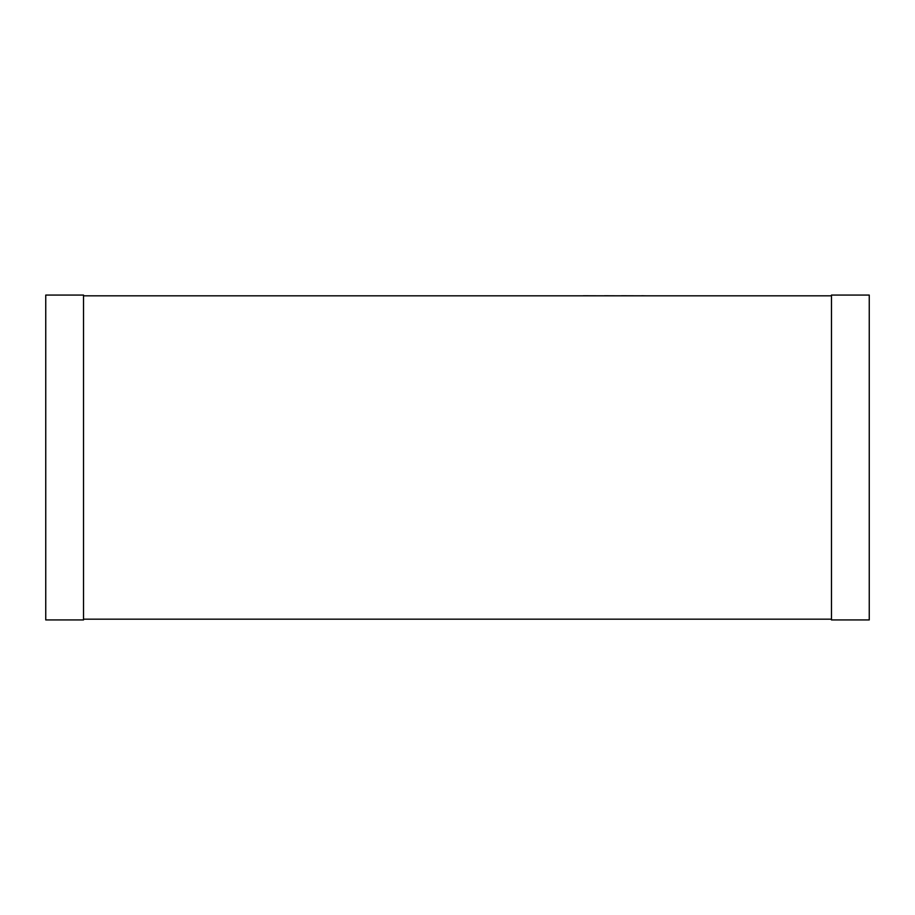<?xml version="1.0" encoding="UTF-8"?>
<svg xmlns="http://www.w3.org/2000/svg" width="915" height="915" viewBox="0 0 915 915"><rect width="100%" height="100%" fill="white"/><g stroke="black" fill="none" stroke-linecap="round" stroke-linejoin="round"><path stroke-width="1.37" d="M83.528 295.82L831.472 295.82M83.528 619.181L831.472 619.181M83.528 619.935L83.528 295.065L45.75 295.065L45.75 619.935L83.528 619.935M831.472 619.935L831.472 295.065L869.25 295.065L869.25 619.935L831.472 619.935M268.918 295.82L583.278 295.82M583.278 295.751L604.3 295.82M604.3 295.751L621.411 295.82M621.411 295.751L641.609 295.82M641.609 295.751L645.704 295.82"/></g></svg>
